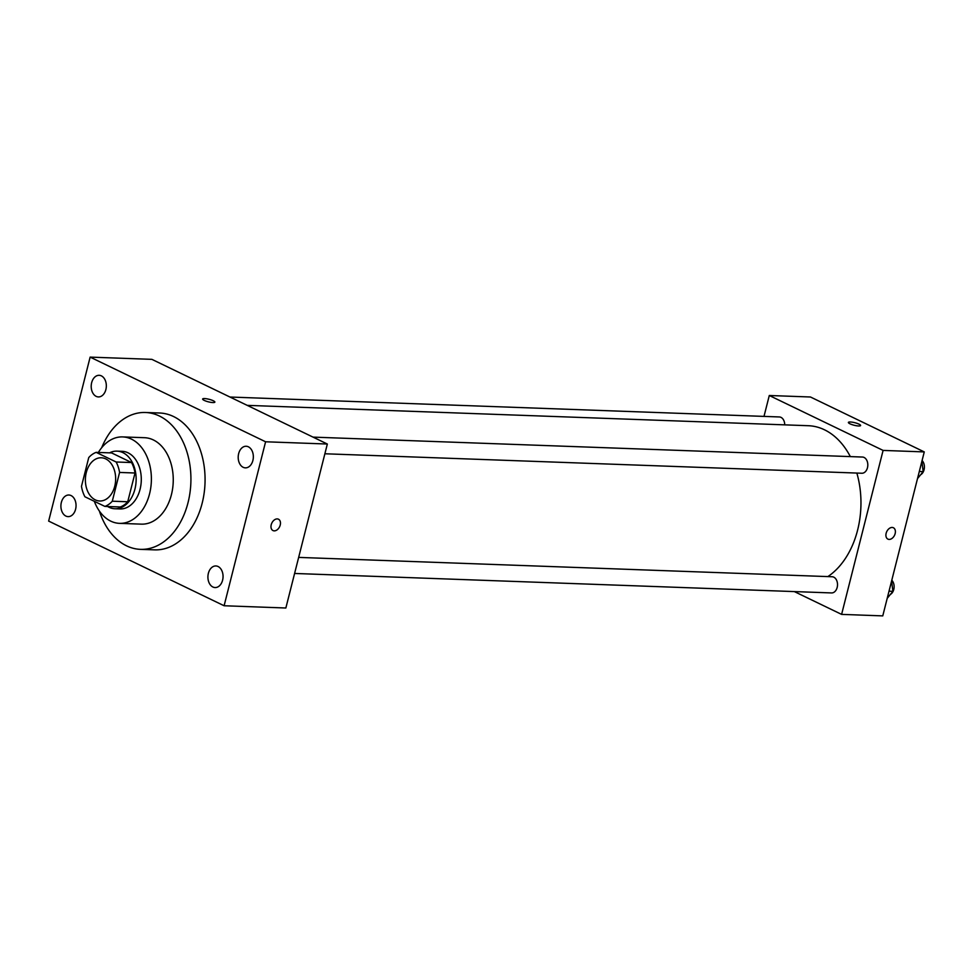 <?xml version="1.0" encoding="UTF-8"?>
<svg xmlns="http://www.w3.org/2000/svg" width="973" height="973" viewBox="0 0 973 973"><rect width="100%" height="100%" fill="white"/><g stroke="black" fill="none" stroke-linecap="round" stroke-linejoin="round"><path stroke-width="1.46" d="M86.293 472.513A21.625 15.13 92.1 0 1 101.314 457.772A21.625 15.13 92.1 0 1 115.641 479.932A21.625 15.13 92.1 0 1 99.745 500.998A21.625 15.13 92.1 0 1 86.293 472.513M84.931 496.777L104.889 506.41A27.913 19.533 92.1 0 0 112.296 501.204L119.57 472.44A27.913 19.533 92.1 0 0 116.128 461.993L96.157 452.36A27.913 19.533 92.1 0 0 88.75 457.565L81.477 486.33A27.913 19.533 92.1 0 0 84.931 496.777M116.128 461.993L131.562 462.552L111.603 452.919L96.157 452.36M131.562 462.552A27.913 19.533 92.1 0 1 135.016 473L119.57 472.44M104.889 506.41L120.324 506.969A27.913 19.533 92.1 0 0 127.731 501.764L135.016 473M107.638 506.507A28.825 20.178 -87.9 0 0 114.911 508.757A28.825 20.178 -87.9 0 0 135.746 484.943A28.825 20.178 -87.9 0 0 122.878 452.615A28.825 20.178 -87.9 0 0 117.003 451.131A28.825 20.178 -87.9 0 0 109.584 452.846M117.003 451.131L122.148 451.314A28.825 20.178 92.1 0 1 128.022 452.798A28.825 20.178 92.1 0 1 140.89 485.126A28.825 20.178 92.1 0 1 120.056 508.94L114.911 508.757M127.731 501.764L112.296 501.204M94.32 501.302A43.25 30.26 -87.9 0 0 119.533 523.352A43.25 30.26 -87.9 0 0 150.779 487.631A43.25 30.26 -87.9 0 0 131.477 439.139A43.25 30.26 -87.9 0 0 122.671 436.913A43.25 30.26 -87.9 0 0 98.37 452.445M119.533 523.352L141.401 524.143A43.25 30.26 -87.9 0 0 172.647 488.422A43.25 30.26 -87.9 0 0 153.345 439.93A43.25 30.26 -87.9 0 0 144.539 437.704L122.671 436.913M99.38 511.056A68.475 47.92 -87.9 0 0 140.489 549.356A68.475 47.92 -87.9 0 0 189.966 492.788A68.475 47.92 -87.9 0 0 159.402 416.018A68.475 47.92 -87.9 0 0 145.451 412.491A68.475 47.92 -87.9 0 0 101.678 447.714M145.451 412.491L159.608 413.002A68.475 47.92 92.1 0 1 173.547 416.529A68.475 47.92 92.1 0 1 204.111 493.311A68.475 47.92 92.1 0 1 154.646 549.867L140.489 549.356M212.892 587.011A10.812 7.565 92.1 0 1 208.064 574.885A10.812 7.565 92.1 0 1 215.872 565.958A10.812 7.565 92.1 0 1 223.048 577.025A10.812 7.565 92.1 0 1 215.094 587.558A10.812 7.565 92.1 0 1 212.892 587.011M65.884 516.067A10.812 7.565 92.1 0 1 61.056 503.941A10.812 7.565 92.1 0 1 68.864 495.014A10.812 7.565 92.1 0 1 76.04 506.094A10.812 7.565 92.1 0 1 68.086 516.627A10.812 7.565 92.1 0 1 65.884 516.067M96.169 396.364A10.812 7.565 92.1 0 1 91.353 384.238A10.812 7.565 92.1 0 1 99.161 375.31A10.812 7.565 92.1 0 1 106.325 386.39A10.812 7.565 92.1 0 1 98.37 396.923A10.812 7.565 92.1 0 1 96.169 396.364M243.177 467.308A10.812 7.565 92.1 0 1 238.349 455.182A10.812 7.565 92.1 0 1 246.157 446.254A10.812 7.565 92.1 0 1 253.333 457.334A10.812 7.565 92.1 0 1 245.378 467.855A10.812 7.565 92.1 0 1 243.177 467.308M265.593 441.778L90.136 357.115L48.65 521.09L224.106 605.753L265.593 441.778L327.342 444.029L151.885 359.353L90.136 357.115M327.342 444.029L285.855 608.003L224.106 605.753M212.892 402.567A6.312 1.326 14.2 0 0 214.863 402.117A6.312 1.326 14.2 0 0 209.061 399.283A6.312 1.326 14.2 0 0 202.627 399.015A6.312 1.326 14.2 0 0 206.142 401.168A6.312 1.326 14.2 0 0 212.892 402.567M214.851 402.117A6.312 1.326 14.2 0 0 209.061 399.295A6.312 1.326 14.2 0 0 202.627 399.027M271.224 524.727A6.312 4.306 -64.2 0 1 278.46 519.205A6.312 4.306 -64.2 0 1 279.604 526.758A6.312 4.306 -64.2 0 1 272.987 530.565A6.312 4.306 -64.2 0 1 271.224 524.727M278.46 519.205A6.312 4.306 -64.2 0 1 279.604 526.758A6.312 4.306 -64.2 0 1 272.975 530.565M247.239 405.364L808.32 425.712A79.287 55.485 92.1 0 1 850.329 456.605M856.848 473.06A79.287 55.485 92.1 0 1 827.865 576.588M313.051 437.12L862.431 457.042A8.1 5.668 92.1 0 1 867.807 465.349A8.1 5.668 92.1 0 1 861.847 473.243L324.873 453.771M229.969 397.033L779.349 416.955A8.1 5.668 92.1 0 1 784.725 424.86M298.65 557.395L832.134 576.746A8.1 5.668 92.1 0 1 837.51 585.053A8.1 5.668 92.1 0 1 831.55 592.934L294.588 573.462M794.357 591.596L841.609 614.389L883.095 450.414L769.29 395.5L764 416.395M841.609 614.389L882.766 615.885L924.265 451.91L883.095 450.414M924.265 451.91L810.46 396.996L769.29 395.5M848.383 422.44A6.312 1.326 -165.8 0 1 850.341 421.99A6.312 1.326 -165.8 0 1 857.104 423.377A6.312 1.326 -165.8 0 1 860.606 425.529A6.312 1.326 -165.8 0 1 854.172 425.262A6.312 1.326 -165.8 0 1 848.383 422.44A6.312 1.326 -165.8 0 1 850.341 421.978A6.312 1.326 -165.8 0 1 857.091 423.389A6.312 1.326 -165.8 0 1 860.606 425.529M886.148 533.265A6.312 4.306 -64.2 0 1 893.396 527.755A6.312 4.306 -64.2 0 1 894.528 535.308A6.312 4.306 -64.2 0 1 887.911 539.115A6.312 4.306 -64.2 0 1 886.148 533.265M893.396 527.755A6.312 4.306 -64.2 0 1 894.528 535.308A6.312 4.306 -64.2 0 1 887.911 539.115M887.218 598.322L892.886 591.329L891.609 580.99M892.886 591.329L889.018 591.195M891.791 580.236A8.1 5.668 92.1 0 1 894.065 587.838A8.1 5.668 92.1 0 1 890.356 594.442M917.503 478.619L923.17 471.637L921.893 461.287M923.17 471.637L919.315 471.491M922.088 460.533A8.1 5.668 92.1 0 1 924.35 468.135A8.1 5.668 92.1 0 1 920.653 474.739"/></g></svg>
